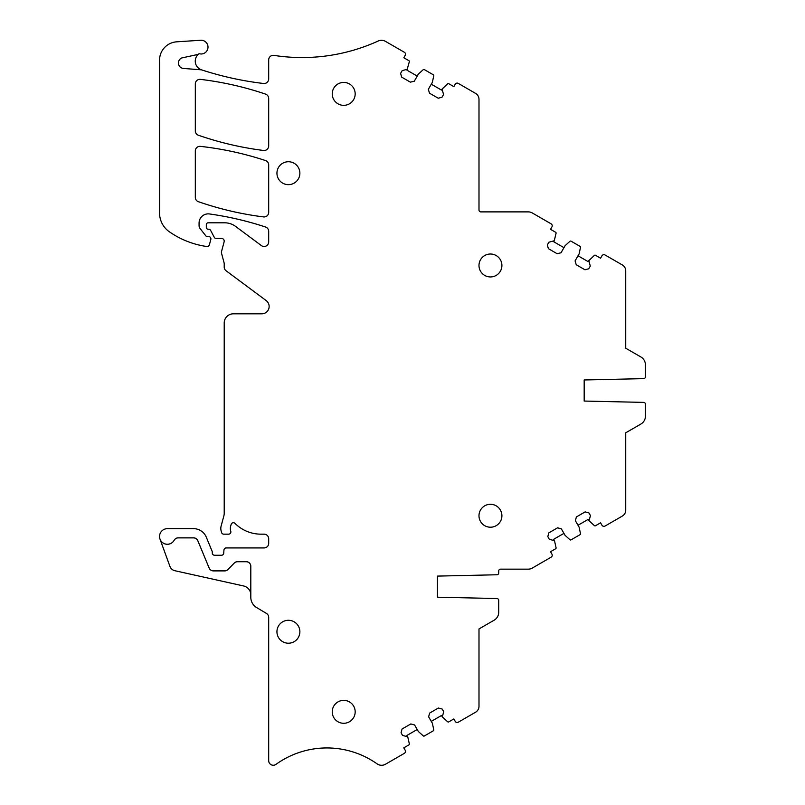 <?xml version="1.0" encoding="UTF-8"?>
<svg xmlns="http://www.w3.org/2000/svg" width="805" height="805" viewBox="0 0 805 805"><rect width="100%" height="100%" fill="white"/><g stroke="black" fill="none" stroke-linecap="round" stroke-linejoin="round"><path stroke-width="1.21" d="M407.753 736.817L406.958 735.428L417.081 729.582L418.338 731.473L414.575 724.953L410.812 723.947L402.077 728.988L401.071 732.751L402.54 735.418L407.753 736.817L409.343 743.911A0.916 0.916 0 0 1 408.9 744.897L403.798 747.845L405.177 750.22A2.294 2.294 0 0 1 404.331 753.359L385.494 764.227A7.819 7.819 0 0 1 377.082 763.854A87.121 87.121 0 0 0 275.954 764.388A4.588 4.588 0 0 1 268.689 760.665L268.689 617.355A4.588 4.588 0 0 0 266.445 613.42L256.634 607.574A11.924 11.924 0 0 1 250.808 597.33L250.808 566.267A4.588 4.588 0 0 0 246.219 561.679L237.505 561.679A4.588 4.588 0 0 0 234.235 563.057L227.946 569.477A4.588 4.588 0 0 1 224.665 570.846L213.385 570.846A4.588 4.588 0 0 1 209.149 568.018L197.809 540.668A4.588 4.588 0 0 0 193.572 537.831L178.197 537.831A4.588 4.588 0 0 0 174.182 540.215A7.798 7.798 0 0 1 159.551 536.462A7.798 7.798 0 0 1 167.349 528.664L193.572 528.664A13.755 13.755 0 0 1 206.291 537.156L212.107 551.214A2.294 2.294 0 0 1 212.289 552.099L212.289 552.965A2.294 2.294 0 0 0 214.583 555.259L221.456 555.259A2.294 2.294 0 0 0 223.75 553.115L223.941 550.067A2.294 2.294 0 0 1 226.225 547.923L264.1 547.923A4.588 4.588 0 0 0 268.689 543.335L268.689 538.746A4.588 4.588 0 0 0 264.1 534.168L260.991 534.168A36.688 36.688 0 0 1 235 523.381A2.294 2.294 0 0 0 231.176 524.347L230.723 525.886A9.167 9.167 0 0 0 230.763 531.189A2.294 2.294 0 0 1 228.57 534.168L223.78 534.168A2.294 2.294 0 0 1 221.566 532.467L221.123 530.817A9.167 9.167 0 0 1 221.123 526.067L223.901 515.743A9.167 9.167 0 0 0 224.213 513.369L224.213 322.986A9.167 9.167 0 0 1 233.38 313.809L261.806 313.809A7.336 7.336 0 0 0 266.183 300.587L226.054 270.752A4.588 4.588 0 0 1 224.213 267.069L224.213 263.859A4.588 4.588 0 0 0 224.052 262.672L221.617 253.565A4.588 4.588 0 0 1 221.617 251.2L224.112 241.862A2.747 2.747 0 0 0 221.456 238.401L215.951 238.401A1.831 1.831 0 0 1 214.331 237.425L210.648 230.451A2.294 2.294 0 0 0 208.616 229.224L208.163 229.224A1.831 1.831 0 0 1 206.322 227.392L206.322 224.645A1.831 1.831 0 0 1 208.163 222.804L224.676 222.804A18.344 18.344 0 0 1 235.613 226.426L261.363 245.575A4.588 4.588 0 0 0 268.689 241.892L268.689 231.367A4.588 4.588 0 0 0 265.539 227.01A320.994 320.994 0 0 0 209.521 213.959A9.167 9.167 0 0 0 199.077 223.035L199.077 225.652A4.588 4.588 0 0 0 200.053 228.469L205.798 235.825A1.831 1.831 0 0 0 207.237 236.539L208.616 236.539A2.294 2.294 0 0 1 210.83 239.417L209.401 244.77A2.294 2.294 0 0 1 206.966 246.461A43.108 43.108 0 0 1 203.333 245.948A87.121 87.121 0 0 1 169.402 231.82A22.932 22.932 0 0 1 159.551 212.983L159.551 60.164A18.344 18.344 0 0 1 176.687 41.83L200.666 40.25A6.883 6.883 0 0 1 208.002 47.113A6.883 6.883 0 0 1 199.107 53.694A9.167 9.167 0 0 0 198.261 54.378L181.668 57.97A5.504 5.504 0 0 0 183.097 68.415L201.451 69.834A9.167 9.167 0 0 0 201.592 69.874A320.994 320.994 0 0 0 263.567 83.489A4.588 4.588 0 0 0 268.689 78.93L268.689 59.922A4.588 4.588 0 0 1 273.972 55.384A183.419 183.419 0 0 0 378.169 41.025A7.98 7.98 0 0 1 385.474 41.367L404.643 52.436A2.294 2.294 0 0 1 405.177 55.354L403.798 57.739L408.9 60.687A0.916 0.916 0 0 1 409.343 61.673L406.958 70.156L417.081 76.002L418.429 74.02L414.273 81.225L410.359 82.14L401.615 77.089L400.608 73.335L402.168 70.639L407.501 69.21M418.338 731.473L423.239 735.881A0.916 0.916 0 0 0 424.305 736.001L433.321 730.799A0.916 0.916 0 0 0 433.764 729.813L432.386 723.333L428.632 716.832L429.639 713.079L438.373 708.028L442.136 709.034L443.716 711.64L442.307 716.873L447.661 721.783A0.916 0.916 0 0 0 448.727 721.894L453.839 718.956L455.207 721.33A2.294 2.294 0 0 0 458.327 722.186L475.554 712.234A6.883 6.883 0 0 0 478.995 706.277L478.995 628.936L494.129 620.202A9.167 9.167 0 0 0 498.708 612.263L498.708 600.359A1.831 1.831 0 0 0 496.916 598.528L437.437 597.199L437.437 576.098L496.916 574.77A1.831 1.831 0 0 0 498.708 572.939L498.708 570.976A1.831 1.831 0 0 1 500.549 569.145L528.322 569.145A7.819 7.819 0 0 0 532.236 568.099L551.073 557.221A2.294 2.294 0 0 0 551.908 554.092L550.54 551.707L555.641 548.758A0.916 0.916 0 0 0 556.074 547.772L554.494 540.688L549.282 539.29L547.813 536.613L548.819 532.86L557.563 527.818L561.316 528.825L565.09 535.345L569.97 539.753A0.916 0.916 0 0 0 571.047 539.863L580.063 534.661A0.916 0.916 0 0 0 580.496 533.675L579.117 527.184L575.374 520.704L576.38 516.941L585.124 511.9L588.878 512.906L590.457 515.512L589.059 520.755L594.402 525.645A0.916 0.916 0 0 0 595.469 525.766L600.57 522.817L601.949 525.202A2.294 2.294 0 0 0 605.068 526.047L622.295 516.096A6.883 6.883 0 0 0 625.727 510.139L625.727 432.798L640.861 424.064A9.167 9.167 0 0 0 645.449 416.125L645.449 404.221A1.831 1.831 0 0 0 643.658 402.389L584.178 401.061L584.178 379.97L643.658 378.632A1.831 1.831 0 0 0 645.449 376.8L645.449 364.906A9.167 9.167 0 0 0 640.861 356.957L625.727 348.223L625.727 270.882A6.883 6.883 0 0 0 622.295 264.925L605.068 254.984A2.294 2.294 0 0 0 601.949 255.829L600.57 258.214L595.469 255.266A0.916 0.916 0 0 0 594.402 255.376L588.837 260.659L590.286 266.093L588.737 268.779L584.973 269.786L576.239 264.744L575.072 260.901L579.107 253.917L580.496 247.356A0.916 0.916 0 0 0 580.063 246.37L571.047 241.168A0.916 0.916 0 0 0 569.97 241.279L565.15 245.626L561.015 252.78L557.1 253.696L548.366 248.654L547.35 244.891L548.909 242.204L554.253 240.765L556.074 233.249A0.916 0.916 0 0 0 555.641 232.263L550.54 229.324L551.908 226.94A2.294 2.294 0 0 0 551.073 223.81L532.236 212.933A7.819 7.819 0 0 0 528.322 211.886L480.827 211.886A1.831 1.831 0 0 1 478.995 210.055L478.995 99.337A6.883 6.883 0 0 0 475.554 93.38L458.005 83.247A2.294 2.294 0 0 0 455.207 84.243L453.839 86.628L448.727 83.68A0.916 0.916 0 0 0 447.661 83.79L442.086 89.083L443.545 94.527L441.995 97.224L438.232 98.23L429.498 93.189L428.33 89.335L432.355 82.362L433.764 75.771A0.916 0.916 0 0 0 433.321 74.784L424.305 69.582A0.916 0.916 0 0 0 423.239 69.693L418.429 74.02M501.907 515.753A11.461 11.461 0 0 0 490.446 504.292A11.461 11.461 0 0 0 478.985 515.753A11.461 11.461 0 0 0 490.446 527.215A11.461 11.461 0 0 0 501.907 515.753M501.907 265.469A11.461 11.461 0 0 0 490.446 254.008A11.461 11.461 0 0 0 478.985 265.469A11.461 11.461 0 0 0 490.446 276.94A11.461 11.461 0 0 0 501.907 265.469M355.176 711.831A11.461 11.461 0 0 0 343.705 700.37A11.461 11.461 0 0 0 332.244 711.831A11.461 11.461 0 0 0 343.705 723.293A11.461 11.461 0 0 0 355.176 711.831M355.176 93.883A11.461 11.461 0 0 0 343.705 82.422A11.461 11.461 0 0 0 332.244 93.883A11.461 11.461 0 0 0 343.705 105.344A11.461 11.461 0 0 0 355.176 93.883M299.873 173.196A11.461 11.461 0 0 0 288.401 161.735A11.461 11.461 0 0 0 276.94 173.196A11.461 11.461 0 0 0 288.401 184.657A11.461 11.461 0 0 0 299.873 173.196M299.873 631.754A11.461 11.461 0 0 0 288.401 620.283A11.461 11.461 0 0 0 276.94 631.754A11.461 11.461 0 0 0 288.401 643.215A11.461 11.461 0 0 0 299.873 631.754M268.689 212.359L268.689 164.914A4.588 4.588 0 0 0 265.539 160.557A320.994 320.994 0 0 0 200.415 146.369A4.588 4.588 0 0 0 195.323 150.927L195.323 197.356A4.588 4.588 0 0 0 198.402 201.693A320.994 320.994 0 0 0 263.527 216.917A4.588 4.588 0 0 0 268.689 212.359M268.689 145.916L268.689 98.472A4.588 4.588 0 0 0 265.58 94.125A320.994 320.994 0 0 0 200.445 79.373A4.588 4.588 0 0 0 195.323 83.921L195.323 130.913A4.588 4.588 0 0 0 198.402 135.24A320.994 320.994 0 0 0 263.517 150.465A4.588 4.588 0 0 0 268.689 145.916M178.448 62.971A5.504 5.504 0 0 1 181.668 57.97M198.261 54.378A9.167 9.167 0 0 0 201.451 69.834M432.386 723.333L431.379 721.33L441.502 715.484L442.307 716.873M478.995 640.146L478.995 628.936L494.129 620.202M437.437 597.189L437.528 576.098M554.494 540.688L553.689 539.29L563.822 533.443L565.09 535.345M579.117 527.184L578.121 525.192L588.244 519.346L589.059 520.755M625.727 444.189L625.727 432.798L640.861 424.064M584.269 401.061L584.178 379.97M645.449 364.906A9.167 9.167 0 0 0 640.861 356.957L625.727 348.223L625.727 336.832M579.107 253.917L578.121 255.839L588.244 261.685L588.837 260.659M554.253 240.765L553.689 241.731L563.822 247.578L565.15 245.626M432.355 82.362L431.379 84.253L441.502 90.1L442.086 89.083M250.808 566.287A4.588 4.588 0 0 0 246.219 561.729L237.505 561.729A4.649 4.649 0 0 0 234.235 563.108L227.946 569.517A4.649 4.649 0 0 1 224.665 570.896L213.385 570.896A4.588 4.588 0 0 1 209.149 568.068L197.809 540.708A4.588 4.588 0 0 0 193.572 537.881L178.197 537.881A4.588 4.588 0 0 0 174.182 540.256A7.798 7.798 0 0 1 160.074 539.31L169.925 566.368A6.883 6.883 0 0 0 174.655 570.675L243.613 585.97A9.167 9.167 0 0 1 250.808 594.905"/></g></svg>
